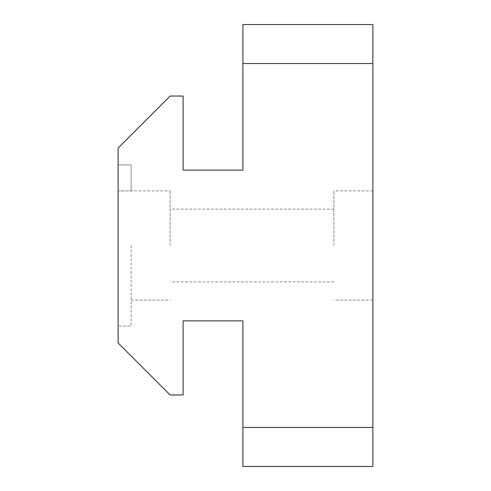 <?xml version="1.0" encoding="UTF-8"?>
<svg xmlns="http://www.w3.org/2000/svg" width="491" height="491" viewBox="0 0 491 491"><rect width="100%" height="100%" fill="white"/><g stroke="black" fill="none" stroke-linecap="round" stroke-linejoin="round"><path stroke-width="0.37" stroke-dasharray="2.46 1.84" d="M333.88 245.5L333.88 190.913L333.88 245.5M372.872 245.5L372.872 190.913L372.872 245.5M170.119 245.5L170.119 190.913L170.119 245.5M131.128 245.5L131.128 326.079L118.128 326.079L118.128 164.921L118.128 326.079L131.128 326.079L131.128 245.5M242.898 427.458L242.898 466.45L372.872 466.45L372.872 24.55L242.898 24.55L242.898 170.119L183.112 170.119L183.112 96.033L170.119 96.033L118.128 148.024L118.128 342.976L170.119 394.967L183.112 394.967L183.112 320.881L242.898 320.881L242.898 427.458L372.872 427.458M131.128 190.913L131.128 164.921L118.128 164.921L131.128 164.921L131.128 190.913L118.128 190.913L170.119 190.913M372.872 63.542L242.898 63.542M131.128 300.087L170.119 300.087M372.872 190.913L333.88 190.913M333.88 209.111L170.119 209.111M372.872 300.087L333.88 300.087M333.88 281.889L170.119 281.889"/><path stroke-width="0.74" d="M372.872 63.542L372.872 466.45L242.898 466.45L242.898 320.881L183.112 320.881L183.112 394.967L170.119 394.967L118.128 342.976L118.128 148.024L170.119 96.033L183.112 96.033L183.112 170.119L242.898 170.119L242.898 24.55L372.872 24.55L372.872 63.542L242.898 63.542M372.872 427.458L242.898 427.458"/></g></svg>

